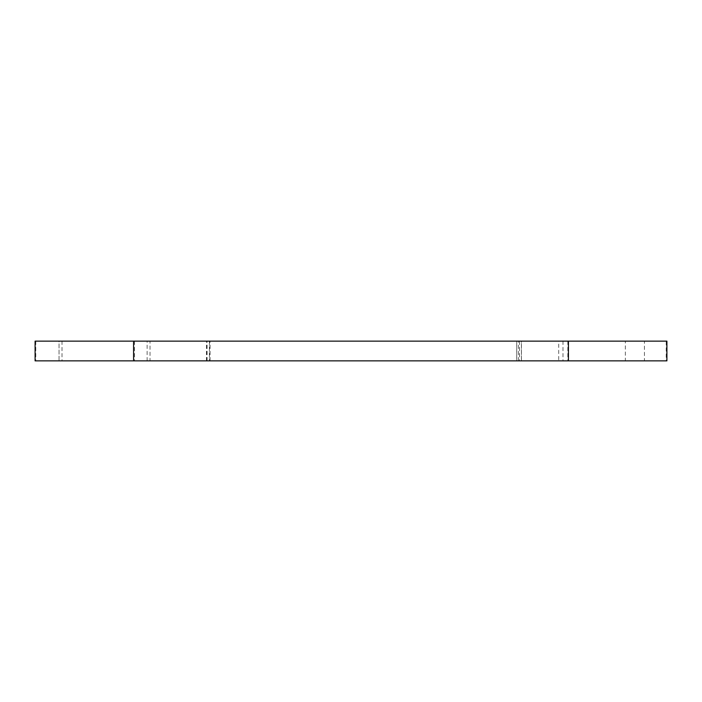 <?xml version="1.0" encoding="UTF-8"?>
<svg xmlns="http://www.w3.org/2000/svg" width="702" height="702" viewBox="0 0 702 702"><rect width="100%" height="100%" fill="white"/><g stroke="black" fill="none" stroke-linecap="round" stroke-linejoin="round"><path stroke-width="0.53" stroke-dasharray="3.51 2.63" d="M516.733 360.872L558.695 360.872L558.695 341.128L516.733 341.128L521.41 341.128L521.41 360.872L516.733 360.872L516.733 341.128M35.776 341.128L35.776 360.872L35.1 360.872L35.1 341.128L59.047 341.128L59.047 360.872L521.41 360.872M206.458 360.872L206.458 341.128L521.41 341.128M666.224 341.128L666.9 341.128L666.9 360.872L666.224 360.872L666.224 341.128L644.418 341.128L644.418 360.872L666.224 360.872M558.695 341.128L644.418 341.128M206.642 360.872L206.458 341.128M206.642 341.128L150.026 341.128L150.026 360.872M35.776 360.872L59.047 360.872L59.047 341.128L150.026 341.128M644.418 360.872L625.342 360.872L625.342 341.128M567.839 341.128L567.839 360.872L625.342 360.872M558.695 360.872L567.839 360.872M519.524 341.128L519.524 360.872M209.424 341.128L209.424 360.872M562.978 341.128L562.978 360.872M516.777 360.872L516.777 341.128M518.497 360.872L518.497 341.128M207.081 360.872L207.081 341.128M134.512 341.128L134.512 360.872M147.113 360.872L147.113 341.128M62.004 341.128L62.004 360.872M209.863 360.872L209.863 341.128M521.454 360.872L521.454 341.128M210.038 360.872L210.038 341.128"/><path stroke-width="1.05" d="M133.573 341.128L35.1 341.128L35.1 360.872L133.573 360.872L133.573 341.128L568.427 341.128L568.427 360.872L133.573 360.872M568.427 360.872L666.9 360.872L666.9 341.128L568.427 341.128"/></g></svg>
